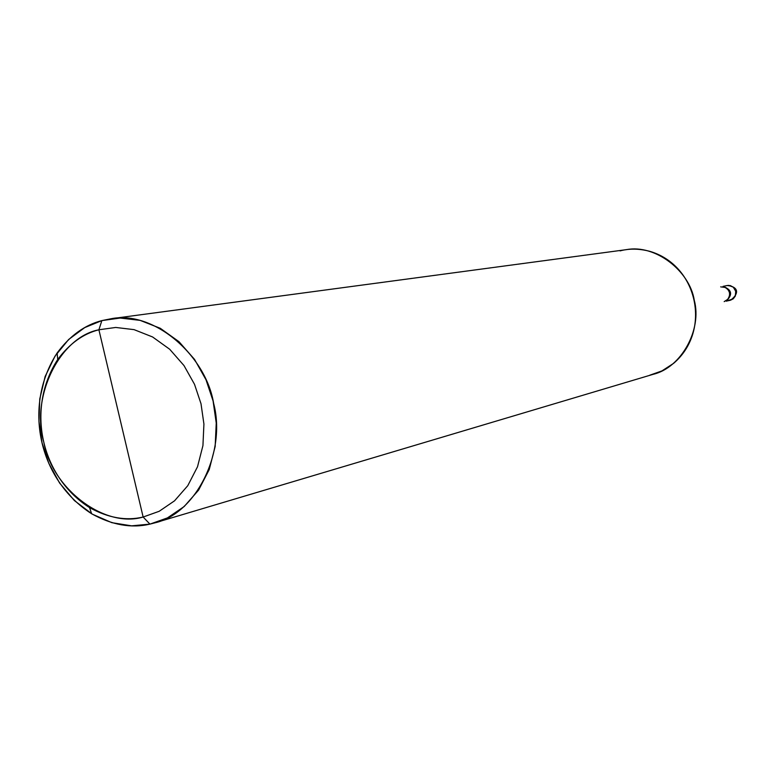 <?xml version="1.0" encoding="UTF-8"?>
<svg xmlns="http://www.w3.org/2000/svg" width="775" height="775" viewBox="0 0 775 775"><rect width="100%" height="100%" fill="white"/><g stroke="black" fill="none" stroke-linecap="round" stroke-linejoin="round"><path stroke-width="1.16" d="M730.496 300.206L733.218 298.85L735.272 296.176L735.756 291.332L733.305 287.176L728.723 285.384L726.969 285.578L730.321 285.597L733.305 287.176L735.272 289.86L735.94 292.892L735.272 296.176L733.218 298.85L726.214 301.165L730.467 300.206C739.021 294.093 739.088 286.847 727.308 285.5M726.33 301.039C732.888 294.548 731.842 289.685 723.201 286.45C731.842 289.685 732.888 294.548 726.33 301.039C732.888 294.548 731.842 289.685 723.201 286.45C731.842 289.685 732.888 294.548 726.33 301.039M726.214 301.165L730.292 300.254M143.142 517.032C104.422 528.666 52.07 488.512 43.836 442.293C30.564 397.304 59.268 337.367 98.9 329.772L143.142 517.032L159.185 511.287L174.54 500.824L187.763 485.702L197.509 466.782L202.934 445.615L203.922 424.051L201.006 403.736L194.515 384.313L183.995 365.577L169.706 349.263L152.578 336.96L134.065 329.637L115.737 327.457L98.9 329.772L101.864 320.598L120.183 318.041L140.139 320.375L160.299 328.3L178.967 341.668L194.535 359.397L206.005 379.779L213.077 400.927L216.244 423.043L215.159 446.516L209.231 469.553L198.584 490.129L184.159 506.55L167.429 517.903L149.953 524.123L155.145 522.776C196.182 513.573 226.542 451.864 213.638 403.407C205.792 355.028 153.489 310.3 111.338 318.699L101.864 320.598L84.737 327.593L68.626 339.518L54.996 356.171L45.124 376.534L39.767 398.96L38.953 421.61L42.053 442.874L48.777 463.266L59.617 483.067L74.4 500.573L92.283 514.154L111.881 522.679L131.566 525.837L149.953 524.123L143.142 517.032L98.9 329.772L115.737 327.457L134.065 329.637L152.578 336.96L169.706 349.263L183.995 365.577L194.515 384.313L201.006 403.736L203.922 424.051L202.934 445.615L197.509 466.782L187.763 485.702L174.54 500.824L159.185 511.287L143.142 517.032L149.953 524.123L160.222 521.062L149.953 524.123C131.401 528.492 111.958 525.043 91.653 513.777C38.517 479.773 22.601 406.265 57.127 352.974C69.895 335.74 84.804 324.948 101.864 320.598L98.9 329.772C83.206 333.734 69.488 343.645 57.728 359.493C25.904 408.512 40.591 476.334 89.522 507.586C108.219 517.933 126.093 521.081 143.142 517.032M724.189 301.62L728.142 299.043L729.556 295.914L729.517 292.669L728.2 289.743L725.623 287.496L720.663 286.866M724.208 286.934C730.312 290.228 731.261 294.645 727.057 300.177M649.77 375.207L661.957 370.905L673.62 363.339C711.828 330.722 697.82 265.157 649.557 251.265C638.997 248.562 629.174 248.436 620.087 250.887M111.338 318.699L626.549 249.627C655.301 244.154 689.692 270.921 694.274 300.245C702.257 329.549 681.196 367.757 653.306 374.277L155.145 522.776M727.221 285.52L723.036 286.372M91.653 513.777L89.522 507.586M57.127 352.974L57.728 359.493"/></g></svg>
